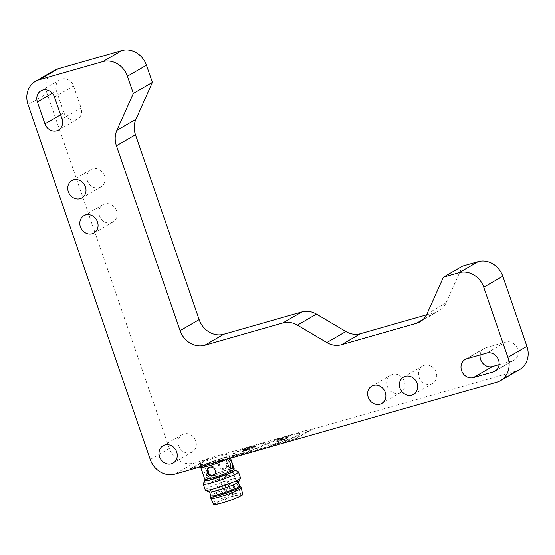 <?xml version="1.0" encoding="UTF-8"?>
<svg xmlns="http://www.w3.org/2000/svg" width="555" height="555" viewBox="0 0 555 555"><rect width="100%" height="100%" fill="white"/><g stroke="black" fill="none" stroke-linecap="round" stroke-linejoin="round"><path stroke-width="0.42" stroke-dasharray="2.77 2.08" d="M426.566 314.845L435.377 312.326A20.958 18.475 -120.1 0 0 439.088 310.751A20.958 18.475 -120.1 0 0 446.033 302.94L462.509 266.088M496.794 382.173L515.845 371.149A20.958 18.475 -120.1 0 0 519.556 369.581M515.845 371.149L312.389 429.244L294.865 439.38L190.351 469.225L207.882 459.082L193.972 463.05L174.922 474.074M150.252 459.464L169.303 448.44A20.958 18.475 -120.1 0 0 193.972 463.05M169.303 448.44L47.113 93.587L28.062 104.611M54.501 70.339A20.958 18.475 -120.1 0 0 47.113 93.587M190.427 452.755A10.018 8.825 -120.1 0 0 192.197 452.006A10.018 8.825 -120.1 0 0 194.826 438.915A10.018 8.825 -120.1 0 0 182.165 434.669A10.018 8.825 -120.1 0 0 179.043 446.789A10.018 8.825 -120.1 0 0 190.427 452.755M430.84 384.115A10.018 8.825 -120.1 0 0 432.609 383.366A10.018 8.825 -120.1 0 0 435.231 370.275A10.018 8.825 -120.1 0 0 422.577 366.029A10.018 8.825 -120.1 0 0 419.455 378.142A10.018 8.825 -120.1 0 0 430.84 384.115M399.045 393.19A10.018 8.825 -120.1 0 0 400.821 392.44A10.018 8.825 -120.1 0 0 403.443 379.349A10.018 8.825 -120.1 0 0 390.789 375.104A10.018 8.825 -120.1 0 0 387.667 387.223A10.018 8.825 -120.1 0 0 399.045 393.19M466.894 358.71L485.944 347.687A10.018 8.825 -120.1 0 0 484.168 348.443A10.018 8.825 -120.1 0 0 480.11 354.936M496.552 369.963L512.3 360.854L499.084 364.628M512.3 360.854A10.018 8.825 -120.1 0 0 514.069 360.105A10.018 8.825 -120.1 0 0 517.198 347.985A10.018 8.825 -120.1 0 0 505.813 342.019L486.763 353.042M485.944 347.687L505.813 342.019M111.229 222.756A10.018 8.825 -120.1 0 0 113.005 222.007A10.018 8.825 -120.1 0 0 115.627 208.916A10.018 8.825 -120.1 0 0 102.973 204.67A10.018 8.825 -120.1 0 0 99.851 216.783A10.018 8.825 -120.1 0 0 111.229 222.756M99.165 187.708A10.018 8.825 -120.1 0 0 100.934 186.959A10.018 8.825 -120.1 0 0 103.556 173.868A10.018 8.825 -120.1 0 0 90.902 169.622A10.018 8.825 -120.1 0 0 87.78 181.742A10.018 8.825 -120.1 0 0 99.165 187.708M54.487 97.063L73.537 86.039A10.018 8.825 -120.1 0 0 59.982 79.809A10.018 8.825 -120.1 0 0 56.45 90.916L52.316 93.309M60.592 114.788L63.991 112.825L56.45 90.916M63.991 112.825A10.018 8.825 -120.1 0 0 77.554 119.047A10.018 8.825 -120.1 0 0 81.079 107.941L62.028 118.964M73.537 86.039L81.079 107.941M207.882 459.082L207.73 458.645L312.236 428.8L312.389 429.244M294.865 439.38L294.712 438.943L190.205 468.788L190.351 469.225M312.236 428.8L294.712 438.943M190.205 468.788L207.73 458.645M208.285 463.099A15.186 1.554 -19 0 0 228.854 454.559A15.186 1.554 -19 0 0 213.987 458.035A15.186 1.554 -19 0 0 200.14 464.445A15.186 1.554 -19 0 0 208.285 463.099M241.702 453.664A17.933 1.832 -19 0 0 265.991 443.577A17.933 1.832 -19 0 0 248.439 447.684A17.933 1.832 -19 0 0 232.08 455.26A17.933 1.832 -19 0 0 241.702 453.664M275.474 444.021A17.933 1.832 -19 0 0 299.769 433.934A17.933 1.832 -19 0 0 282.217 438.041A17.933 1.832 -19 0 0 265.859 445.61A17.933 1.832 -19 0 0 275.474 444.021M226.745 459.276A15.186 1.554 -19 0 0 229.756 457.188A15.186 1.554 -19 0 0 214.896 460.664A15.186 1.554 -19 0 0 201.042 467.074M241.55 453.227A17.933 1.832 161 0 1 231.928 454.816A17.933 1.832 161 0 1 248.286 447.247A17.933 1.832 161 0 1 265.838 443.14A17.933 1.832 161 0 1 241.55 453.227M275.329 443.577A17.933 1.832 161 0 1 265.706 445.172A17.933 1.832 161 0 1 282.065 437.604A17.933 1.832 161 0 1 299.617 433.497A17.933 1.832 161 0 1 275.329 443.577M200.924 466.727A15.602 1.596 161 0 1 216.596 460.046A15.602 1.596 161 0 1 230.152 457.049A15.602 1.596 161 0 1 227.106 459.172M246.025 450.632A6.986 0.715 -19 0 0 255.487 446.706A6.986 0.715 -19 0 0 248.654 448.301A6.986 0.715 -19 0 0 242.278 451.257A6.986 0.715 -19 0 0 246.025 450.632M279.803 440.989A6.986 0.715 -19 0 0 289.266 437.062A6.986 0.715 -19 0 0 282.426 438.658A6.986 0.715 -19 0 0 276.057 441.613A6.986 0.715 -19 0 0 279.803 440.989M234.231 468.878A15.602 1.596 -19 0 0 218.954 472.451A15.602 1.596 -19 0 0 204.719 479.041M202.908 472.992C203.629 475.163 204.441 476.197 205.336 476.107C206.751 475.323 207.161 473.408 206.564 470.349C205.482 468.018 204.219 466.949 202.776 467.144C201.625 467.934 201.666 469.884 202.908 472.992M221.847 459.887L221.396 460.109C216.186 462.78 221.528 471.126 226.065 468.17C229.902 466.304 226.509 458.284 222.236 459.755L221.847 459.887M245.948 450.417A6.986 0.715 161 0 1 242.202 451.035A6.986 0.715 161 0 1 248.578 448.086A6.986 0.715 161 0 1 255.411 446.484A6.986 0.715 161 0 1 245.948 450.417M279.727 440.767A6.986 0.715 161 0 1 275.981 441.392A6.986 0.715 161 0 1 282.349 438.443A6.986 0.715 161 0 1 289.19 436.84A6.986 0.715 161 0 1 279.727 440.767M208.194 469.884A4.655 2.151 -105.9 0 1 207.57 475.469A4.655 2.151 -105.9 0 1 204.226 471.577A4.655 2.151 -105.9 0 1 205.01 466.512A4.655 2.151 -105.9 0 1 208.194 469.884M228.41 460.525A4.655 2.151 74.1 0 0 227.155 460.185A4.655 2.151 74.1 0 0 226.53 465.77A4.655 2.151 74.1 0 0 229.714 469.142A4.655 2.151 74.1 0 0 230.561 468.274M213.841 475.184A4.655 4.107 -120.1 0 0 214.39 474.927A4.655 4.107 -120.1 0 0 215.604 468.843A4.655 4.107 -120.1 0 0 209.721 466.866A4.655 4.107 -120.1 0 0 209.214 467.22M221.161 460.373A4.655 4.107 59.9 0 1 226.454 463.147A4.655 4.107 59.9 0 1 225.004 468.788A4.655 4.107 59.9 0 1 219.121 466.81A4.655 4.107 59.9 0 1 220.335 460.726A4.655 4.107 59.9 0 1 221.161 460.373M213.266 477.557A15.186 1.554 161 0 1 205.114 478.903A15.186 1.554 161 0 1 218.968 472.492A15.186 1.554 161 0 1 233.828 469.017A15.186 1.554 161 0 1 213.266 477.557M253.413 446.851L243.326 450.688A5.821 0.597 -19 0 0 244.2 450.674L254.294 446.837A5.821 0.597 -19 0 0 253.413 446.851L253.038 445.755A5.821 0.597 161 0 1 253.912 445.741L254.294 446.837M287.192 437.201L277.105 441.045A5.821 0.597 -19 0 0 277.979 441.031L288.066 437.187A5.821 0.597 -19 0 0 287.192 437.201L286.81 436.112A5.821 0.597 161 0 1 287.691 436.098L288.066 437.187M234.286 470.328A15.186 1.554 -19 0 0 219.419 473.803A15.186 1.554 -19 0 0 205.572 480.221M244.2 450.674L243.825 449.578A5.821 0.597 161 0 1 242.951 449.592L243.326 450.688M242.951 449.592L253.038 445.755M253.912 445.741L243.825 449.578M277.979 441.031L277.604 439.935A5.821 0.597 161 0 1 276.723 439.948L277.105 441.045M276.723 439.948L286.81 436.112M287.691 436.098L277.604 439.935M205.426 479.804A15.776 1.616 161 0 1 226.378 471.542A15.776 1.616 161 0 1 234.141 469.918M238.31 471.743A18.634 1.908 -19 0 0 228.473 473.554A18.634 1.908 -19 0 0 203.262 483.807M240.537 477.91A18.634 1.908 -19 0 0 226.53 480.776A18.634 1.908 -19 0 0 207.029 488.518A18.634 1.908 -19 0 0 205.308 490.044M238.74 481.712A15.776 1.616 -19 0 0 227.647 483.724A15.776 1.616 -19 0 0 210.394 490.509A15.776 1.616 -19 0 0 209.069 491.931M217.636 490.259A15.186 1.554 161 0 1 209.492 491.605A15.186 1.554 161 0 1 223.346 485.195A15.186 1.554 161 0 1 238.206 481.719A15.186 1.554 161 0 1 217.636 490.259M239.642 485.882A15.186 1.554 -19 0 0 239.51 485.757A15.186 1.554 -19 0 0 224.775 489.357A15.186 1.554 -19 0 0 210.949 495.594A15.186 1.554 -19 0 0 210.921 495.768M240.627 486.298A16.067 1.644 -19 0 0 232.143 487.859A16.067 1.644 -19 0 0 210.4 496.704M241.265 487.887A16.067 1.644 -19 0 0 225.538 491.563A16.067 1.644 -19 0 0 210.879 498.348M242.764 494.38A15.373 1.575 -19 0 0 227.71 497.884A15.373 1.575 -19 0 0 213.696 504.391M222.701 502.566A13.507 1.381 161 0 1 215.451 503.767A13.507 1.381 161 0 1 227.772 498.064A13.507 1.381 161 0 1 240.995 494.97A13.507 1.381 161 0 1 222.701 502.566M215.153 480.665A13.507 1.381 161 0 1 207.91 481.865A13.507 1.381 161 0 1 220.231 476.155A13.507 1.381 161 0 1 233.454 473.068A13.507 1.381 161 0 1 215.153 480.665M216.394 479.943L219.551 478.639L216.394 479.943M226.683 476.03L229.839 474.719L226.683 476.03M223.061 476.086L226.218 474.775L223.061 476.086M435.377 312.326L423.25 319.347M446.033 302.94L426.982 313.964M222.728 498.348L225.885 497.037L222.728 498.348M233.017 494.429L236.173 493.124L231.983 494.45L233.017 494.429M229.395 494.484L232.552 493.18L229.395 494.484M439.088 310.751L420.038 321.775M182.165 434.669L163.114 445.693M192.197 452.006L173.146 463.03M422.577 366.029L403.527 377.053M432.609 383.366L413.558 394.39M390.789 375.104L371.739 386.127M400.821 392.44L381.771 403.464M484.168 348.443L465.118 359.467M514.069 360.105L495.018 371.129M102.973 204.67L83.923 215.694M113.005 222.007L93.955 233.031M90.902 169.622L71.852 180.646M100.934 186.959L81.883 197.982M59.982 79.809L40.931 90.833M77.554 119.047L58.504 130.071M229.756 457.188L228.854 454.559M200.903 466.658L200.14 464.445M265.991 443.577L265.838 443.14M232.08 455.26L231.928 454.816M299.769 433.934L299.617 433.497M265.859 445.61L265.706 445.172M230.547 458.194L230.152 457.049M205.01 466.512L202.776 467.144M207.57 475.469L205.336 476.107M229.714 469.142L231.941 468.51M227.155 460.185L229.388 459.547M209.721 466.866L208.659 467.483M214.39 474.927L213.328 475.545M225.004 468.788L226.065 468.17M220.335 460.726L221.396 460.109M233.953 469.363L233.828 469.017M205.239 479.249L205.114 478.903M238.345 482.135L238.206 481.719M209.63 492.021L209.492 491.605M240.995 494.97L233.454 473.068M215.451 503.767L207.91 481.865M215.146 480.151L221.48 498.55C224.005 502.372 226.711 498.515 225.885 497.037L219.551 478.639M225.434 476.239L231.768 494.637C231.678 495.566 232.781 495.997 235.077 495.927C236.375 494.477 236.742 493.541 236.173 493.124L229.839 474.719M221.813 476.294L228.147 494.692C230.672 498.515 233.377 494.651 232.552 493.18L226.218 474.775"/><path stroke-width="0.83" d="M133.339 93.469L127.407 76.243A20.958 18.475 -120.1 0 0 102.737 61.633L39.155 79.788A20.958 18.475 -120.1 0 0 35.444 81.363A20.958 18.475 -120.1 0 0 28.062 104.611L150.252 459.464A20.958 18.475 -120.1 0 0 174.922 474.074L496.794 382.173A20.958 18.475 -120.1 0 0 500.499 380.605A20.958 18.475 -120.1 0 0 507.887 357.351L483.752 287.261A20.958 18.475 -120.1 0 0 459.082 272.651L443.459 277.111L426.982 313.964A20.958 18.475 59.9 0 1 420.038 321.775A20.958 18.475 59.9 0 1 416.326 323.35L341.464 344.724A20.958 18.475 59.9 0 1 326.826 342.56L297.425 325.147A20.958 18.475 -120.1 0 0 282.793 322.982L204.76 345.265A20.958 18.475 59.9 0 1 180.091 330.655L116.425 145.757A20.958 18.475 59.9 0 1 116.862 130.321L133.339 93.469L152.389 82.445L135.913 119.297A20.958 18.475 -120.1 0 0 135.475 134.733L199.141 319.631A20.958 18.475 -120.1 0 0 223.811 334.242L301.844 311.959L282.793 322.982M171.377 463.779A10.018 8.825 59.9 0 1 159.993 457.813A10.018 8.825 59.9 0 1 163.114 445.693A10.018 8.825 59.9 0 1 175.769 449.938A10.018 8.825 59.9 0 1 173.146 463.03A10.018 8.825 59.9 0 1 171.377 463.779M411.789 395.139A10.018 8.825 59.9 0 1 400.405 389.166A10.018 8.825 59.9 0 1 403.527 377.053A10.018 8.825 59.9 0 1 416.181 381.299A10.018 8.825 59.9 0 1 413.558 394.39A10.018 8.825 59.9 0 1 411.789 395.139M379.995 404.213A10.018 8.825 59.9 0 1 368.61 398.247A10.018 8.825 59.9 0 1 371.739 386.127A10.018 8.825 59.9 0 1 384.393 390.373A10.018 8.825 59.9 0 1 381.771 403.464A10.018 8.825 59.9 0 1 379.995 404.213M493.249 371.878L473.38 377.553A10.018 8.825 59.9 0 1 461.996 371.586A10.018 8.825 59.9 0 1 465.118 359.467A10.018 8.825 59.9 0 1 466.894 358.71L486.763 353.042A10.018 8.825 59.9 0 1 498.147 359.009A10.018 8.825 59.9 0 1 495.018 371.129A10.018 8.825 59.9 0 1 493.249 371.878L496.552 369.963M92.179 233.78A10.018 8.825 59.9 0 1 80.794 227.807A10.018 8.825 59.9 0 1 83.923 215.694A10.018 8.825 59.9 0 1 96.577 219.94A10.018 8.825 59.9 0 1 93.955 233.031A10.018 8.825 59.9 0 1 92.179 233.78M80.114 198.732A10.018 8.825 59.9 0 1 68.73 192.765A10.018 8.825 59.9 0 1 71.852 180.646A10.018 8.825 59.9 0 1 84.506 184.891A10.018 8.825 59.9 0 1 81.883 197.982A10.018 8.825 59.9 0 1 80.114 198.732M44.941 123.848L37.4 101.94A10.018 8.825 59.9 0 1 40.931 90.833A10.018 8.825 59.9 0 1 54.487 97.063L62.028 118.964A10.018 8.825 59.9 0 1 58.504 130.071A10.018 8.825 59.9 0 1 44.941 123.848L60.592 114.788M127.407 76.243L146.458 65.219A20.958 18.475 -120.1 0 0 121.788 50.609L102.737 61.633M146.458 65.219L152.389 82.445M297.425 325.147L316.475 314.123A20.958 18.475 -120.1 0 0 301.844 311.959M316.475 314.123L345.883 331.536A20.958 18.475 -120.1 0 0 360.514 333.701L426.566 314.845M483.752 287.261L502.802 276.237A20.958 18.475 -120.1 0 0 478.132 261.627L462.509 266.088L443.459 277.111M502.802 276.237L526.938 346.327L507.887 357.351M500.499 380.605L519.556 369.581A20.958 18.475 -120.1 0 0 526.938 346.327M39.155 79.788L58.206 68.764A20.958 18.475 -120.1 0 0 54.501 70.339L35.444 81.363M58.206 68.764L121.788 50.609M480.11 354.936A10.018 8.825 -120.1 0 0 492.431 366.529L473.38 377.553M499.084 364.628L492.431 366.529M200.903 466.658L201.042 467.074A15.186 1.554 -19 0 0 209.193 465.728A15.186 1.554 -19 0 0 226.745 459.276M227.106 459.172A15.602 1.596 161 0 1 209.02 465.825A15.602 1.596 161 0 1 200.646 467.213A15.602 1.596 161 0 1 200.924 466.727M209.471 467.137C212.294 466.651 214.265 467.823 215.375 470.661C215.701 472.804 215.021 474.435 213.328 475.545L212.489 475.899C210.081 476.273 208.347 475.135 207.299 472.485C206.599 470.258 207.057 468.587 208.659 467.483L209.471 467.137M200.646 467.213L204.719 479.041A15.602 1.596 -19 0 0 213.092 477.654A15.602 1.596 -19 0 0 234.231 468.878L230.547 458.194M232.122 463.536C233.086 466.242 233.031 467.9 231.941 468.51C230.505 468.704 229.243 467.636 228.16 465.298C227.564 462.253 227.973 460.331 229.388 459.547C230.422 459.519 231.331 460.851 232.122 463.536M230.561 468.274A4.655 2.151 74.1 0 0 228.41 460.525M209.214 467.22A4.655 4.107 -120.1 0 0 208.076 472.034A4.655 4.107 -120.1 0 0 213.841 475.184M205.239 479.249L205.572 480.221A15.186 1.554 -19 0 0 213.717 478.868A15.186 1.554 -19 0 0 234.286 470.328L233.953 469.363M234.141 469.918A15.776 1.616 161 0 1 234.709 470.009A15.776 1.616 161 0 1 220.453 476.8A15.776 1.616 161 0 1 205.038 480.228A15.776 1.616 161 0 1 205.426 479.804M205.038 480.228L203.262 483.807A18.634 1.908 -19 0 0 203.234 484.029A18.634 1.908 -19 0 0 213.231 482.371A18.634 1.908 -19 0 0 238.47 471.896A18.634 1.908 -19 0 0 238.31 471.743L234.709 470.009M203.234 484.029L205.308 490.044A18.634 1.908 -19 0 0 205.461 490.197A18.634 1.908 -19 0 0 215.305 488.386A18.634 1.908 -19 0 0 240.509 478.126A18.634 1.908 -19 0 0 240.537 477.91L238.47 471.896M205.461 490.197L209.069 491.931A15.776 1.616 -19 0 0 224.373 488.192A15.776 1.616 -19 0 0 238.74 481.712L240.509 478.126M209.63 492.021L210.921 495.768A15.186 1.554 -19 0 0 219.072 494.422A15.186 1.554 -19 0 0 239.642 485.882L238.345 482.135M210.9 495.698L210.4 496.704A16.067 1.644 -19 0 0 210.373 496.892A16.067 1.644 -19 0 0 218.996 495.462A16.067 1.644 -19 0 0 240.759 486.43A16.067 1.644 -19 0 0 240.627 486.298L239.614 485.805M210.373 496.892L210.879 498.348A16.067 1.644 -19 0 0 210.886 498.362A16.067 1.644 -19 0 0 219.496 496.919A16.067 1.644 -19 0 0 241.272 487.9A16.067 1.644 -19 0 0 241.265 487.887L240.759 486.43M210.886 498.362L213.696 504.391A15.373 1.575 -19 0 0 221.938 503.01A15.373 1.575 -19 0 0 242.764 494.38L241.272 487.9M135.913 119.297L116.862 130.321M135.475 134.733L116.425 145.757M199.141 319.631L180.091 330.655M223.811 334.242L204.76 345.265M345.883 331.536L326.826 342.56M360.514 333.701L341.464 344.724M423.25 319.347L416.326 323.35M478.132 261.627L459.082 272.651M52.316 93.309L37.4 101.94"/></g></svg>
